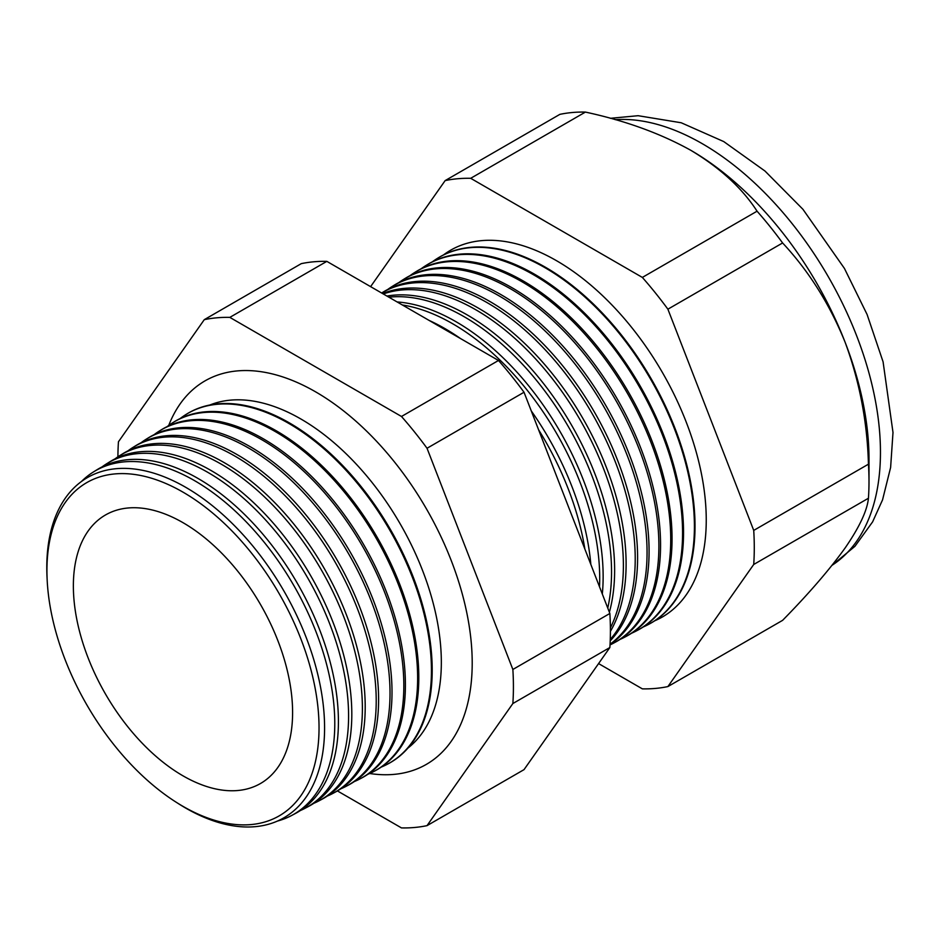 <?xml version="1.0" encoding="UTF-8"?>
<svg xmlns="http://www.w3.org/2000/svg" width="940" height="940" viewBox="0 0 940 940"><rect width="100%" height="100%" fill="white"/><g stroke="black" fill="none" stroke-linecap="round" stroke-linejoin="round"><path stroke-width="1.41" d="M407.995 748.029A198.728 114.739 -120 0 0 428.323 586.63A198.728 114.739 -120 0 0 300.812 418.958A198.728 114.739 -120 0 0 209.937 404.987M369.69 773.502A221.393 127.828 -120 0 0 437.077 756.853A221.393 127.828 -120 0 0 457.04 576.655A221.393 127.828 -120 0 0 315.652 391.874A221.393 127.828 -120 0 0 216.834 375.389A221.393 127.828 -120 0 0 168.73 425.421M47.141 579.498L47 576.49A196.437 113.411 60 0 1 185.685 487.296A196.437 113.411 60 0 1 324.582 727.877A196.437 113.411 60 0 1 185.685 808.071A196.437 113.411 60 0 1 178.001 803.383L175.463 801.761A192.406 111.085 -120 0 0 182.983 806.344A192.406 111.085 -120 0 0 319.036 727.795A192.406 111.085 -120 0 0 182.983 492.137A192.406 111.085 -120 0 0 47.141 579.498A192.406 111.085 -120 0 0 175.463 801.761M277.476 821.055A198.34 114.516 -120 0 0 291.846 815.38A198.34 114.516 -120 0 0 324.594 657.084A198.34 114.516 -120 0 0 194.533 480.634A198.34 114.516 -120 0 0 93.542 471.892A198.34 114.516 -120 0 0 81.439 481.503M93.542 471.892L97.008 469.741A198.469 114.586 60 0 1 198.07 478.484A198.469 114.586 60 0 1 328.224 655.051A198.469 114.586 60 0 1 295.454 813.452L291.846 815.38M300.377 810.527A198.845 114.798 -120 0 0 305.547 808.036A198.845 114.798 -120 0 0 338.377 649.352A198.845 114.798 -120 0 0 207.987 472.456A198.845 114.798 -120 0 0 106.749 463.702A198.845 114.798 -120 0 0 102.002 466.933M106.749 463.702L109.827 461.787A198.951 114.868 60 0 1 211.124 470.552A198.951 114.868 60 0 1 341.596 647.543A198.951 114.868 60 0 1 308.743 806.332L305.547 808.036M313.866 803.289A199.339 115.091 -120 0 0 319.248 800.704A199.339 115.091 -120 0 0 352.159 641.62A199.339 115.091 -120 0 0 221.452 464.278A199.339 115.091 -120 0 0 119.944 455.501A199.339 115.091 -120 0 0 115.021 458.873M119.944 455.501L122.635 453.832A199.445 115.15 60 0 1 224.178 462.609A199.445 115.15 60 0 1 354.968 640.046A199.445 115.15 60 0 1 322.044 799.212L319.248 800.704M327.355 796.039A199.832 115.373 -120 0 0 332.96 793.372A199.832 115.373 -120 0 0 365.954 633.877A199.832 115.373 -120 0 0 234.906 456.1A199.832 115.373 -120 0 0 133.151 447.299A199.832 115.373 -120 0 0 128.04 450.812M133.151 447.299L135.442 445.877A199.926 115.432 60 0 1 237.244 454.678A199.926 115.432 60 0 1 368.339 632.538A199.926 115.432 60 0 1 335.333 792.091L332.96 793.372M340.844 788.801A200.338 115.667 -120 0 0 346.66 786.028A200.338 115.667 -120 0 0 379.737 626.146A200.338 115.667 -120 0 0 248.36 447.922A200.338 115.667 -120 0 0 146.358 439.098A200.338 115.667 -120 0 0 141.059 442.752M146.358 439.098L148.262 437.923A200.408 115.702 60 0 1 250.299 446.747A200.408 115.702 60 0 1 381.722 625.041A200.408 115.702 60 0 1 348.634 784.982L346.66 786.028M354.333 781.551A200.831 115.949 -120 0 0 360.361 778.696A200.831 115.949 -120 0 0 393.519 618.414A200.831 115.949 -120 0 0 261.825 439.744A200.831 115.949 -120 0 0 159.565 430.908A200.831 115.949 -120 0 0 154.078 434.703M159.565 430.908L161.069 429.968A200.89 115.984 60 0 1 263.353 438.815A200.89 115.984 60 0 1 395.094 617.533A200.89 115.984 60 0 1 361.923 777.862L360.361 778.696M367.822 774.302A201.336 116.243 -120 0 0 374.061 771.364A201.336 116.243 -120 0 0 407.302 610.683A201.336 116.243 -120 0 0 275.279 431.566A201.336 116.243 -120 0 0 172.772 422.706A201.336 116.243 -120 0 0 167.097 426.643M172.772 422.706L173.876 422.013A201.371 116.266 60 0 1 276.419 430.884A201.371 116.266 60 0 1 408.465 610.025A201.371 116.266 60 0 1 375.213 770.741L374.061 771.364M381.299 767.064A201.83 116.525 -120 0 0 387.762 764.02A201.83 116.525 -120 0 0 421.085 602.951A201.83 116.525 -120 0 0 288.733 423.388A201.83 116.525 -120 0 0 185.967 414.505A201.83 116.525 -120 0 0 180.116 418.582M186.332 414.281A201.853 116.548 60 0 1 186.696 414.058A201.853 116.548 60 0 1 289.473 422.941A201.853 116.548 60 0 1 421.837 602.528A201.853 116.548 60 0 1 388.514 763.621A201.853 116.548 60 0 1 388.138 763.82M584.868 549.042A207.47 119.791 -120 0 0 538.596 429.78M429.157 320.446A207.611 119.862 60 0 1 444.855 328.542A207.611 119.862 60 0 1 460.541 338.565M531.276 410.921A207.611 119.862 60 0 1 590.837 564.435M599.52 586.819A207.905 120.038 -120 0 0 452.704 323.771A207.905 120.038 -120 0 0 402.344 304.971M397.103 301.94A208.022 120.109 60 0 1 456.041 321.738A208.022 120.109 60 0 1 602.317 594.021M607.757 608.051A208.328 120.285 -120 0 0 464.231 316.768A208.328 120.285 -120 0 0 388.878 297.193M386.916 296.065A208.445 120.344 60 0 1 467.239 314.935A208.445 120.344 60 0 1 609.379 612.222M610.401 627.838A208.762 120.532 -120 0 0 475.769 309.754A208.762 120.532 -120 0 0 383.285 293.962M382.615 293.586A208.856 120.579 60 0 1 478.425 308.144A208.856 120.579 60 0 1 610.413 631.386M610.272 639.47A209.185 120.778 -120 0 0 617.768 468.379A209.185 120.778 -120 0 0 487.308 302.751A209.185 120.778 -120 0 0 381.64 293.022M381.64 293.01L383.073 292.129A209.268 120.825 60 0 1 489.623 301.34A209.268 120.825 60 0 1 621.129 469.788A209.268 120.825 60 0 1 610.213 640.857M610.06 644.229A209.608 121.025 -120 0 0 633.913 474.406A209.608 121.025 -120 0 0 498.846 295.736A209.608 121.025 -120 0 0 392.109 286.512A209.608 121.025 -120 0 0 387.691 289.497M392.109 286.512L394.048 285.302A209.679 121.06 60 0 1 500.809 294.537A209.679 121.06 60 0 1 636.556 475.229A209.679 121.06 60 0 1 610.036 644.582M610.025 644.922A210.043 121.272 -120 0 0 613.432 643.218A210.043 121.272 -120 0 0 648.107 475.581A210.043 121.272 -120 0 0 510.373 288.733A210.043 121.272 -120 0 0 403.436 279.474A210.043 121.272 -120 0 0 398.854 282.576M403.436 279.474L405.034 278.487A210.102 121.295 60 0 1 512.006 287.734A210.102 121.295 60 0 1 649.775 474.653A210.102 121.295 60 0 1 615.089 642.326L613.432 643.218M620.012 639.423A210.466 121.519 -120 0 0 625.182 636.92A210.466 121.519 -120 0 0 659.927 468.954A210.466 121.519 -120 0 0 521.912 281.718A210.466 121.519 -120 0 0 414.752 272.447A210.466 121.519 -120 0 0 410.005 275.667M414.752 272.447L416.009 271.672A210.513 121.542 60 0 1 523.192 280.942A210.513 121.542 60 0 1 661.243 468.214A210.513 121.542 60 0 1 626.486 636.227L625.182 636.92M631.586 633.219A210.889 121.754 -120 0 0 636.92 630.634A210.889 121.754 -120 0 0 671.748 462.327A210.889 121.754 -120 0 0 533.45 274.715A210.889 121.754 -120 0 0 426.067 265.421A210.889 121.754 -120 0 0 421.167 268.758M426.067 265.421L426.995 264.845A210.924 121.777 60 0 1 534.39 274.139A210.924 121.777 60 0 1 672.711 461.787A210.924 121.777 60 0 1 637.884 630.129L636.92 630.634M643.148 627.004A211.324 122 -120 0 0 648.67 624.348A211.324 122 -120 0 0 683.556 455.7A211.324 122 -120 0 0 544.989 267.7A211.324 122 -120 0 0 437.382 258.394A211.324 122 -120 0 0 432.318 261.849M648.976 624.184A211.347 122.024 -120 0 0 649.282 624.031A211.347 122.024 -120 0 0 684.167 455.36A211.347 122.024 -120 0 0 545.576 267.336A211.347 122.024 -120 0 0 437.97 258.03A211.347 122.024 -120 0 0 437.676 258.218M654.71 620.8A211.747 122.247 -120 0 0 696.775 454.044A211.747 122.247 -120 0 0 556.515 260.697A211.747 122.247 -120 0 0 443.48 254.94M182.983 522.663A155.03 89.512 -120 0 0 108.546 513.346A155.03 89.512 -120 0 0 80.91 636.462A155.03 89.512 -120 0 0 182.983 775.829A155.03 89.512 -120 0 0 263.459 781.657A155.03 89.512 -120 0 0 283.422 656.531A155.03 89.512 -120 0 0 182.983 522.663M598.58 663.581L642.349 688.856A279.662 161.468 -120 0 0 667.894 686.576L782.609 620.341C808.67 593.81 829.503 569.687 845.119 547.973C859.442 527.152 867.209 510.573 868.443 498.235A279.662 161.468 -120 0 0 868.995 481.527L868.995 458.896A251.955 145.465 -120 0 0 845.119 342.254A251.955 145.465 -120 0 0 690.83 150.318L690.83 150.318C660.397 133.41 625.253 120.661 585.409 112.083A279.662 161.468 -120 0 0 559.864 114.363L445.149 180.597L370.607 286.641M667.894 686.576L753.727 564.47L868.443 498.235M753.727 564.47A279.662 161.468 -120 0 0 753.727 530.407L667.894 309.19A279.662 161.468 -120 0 0 642.349 277.418L470.693 178.306L585.409 112.083M470.693 178.306A279.662 161.468 -120 0 0 445.149 180.597M642.349 277.418L757.064 211.195C742.248 188.223 720.169 167.931 690.83 150.318A251.955 145.465 -120 0 0 689.326 149.46M667.894 309.19L782.609 242.966A279.662 161.468 -120 0 0 757.064 211.195M753.727 530.407L868.443 464.184C867.303 421.943 859.536 381.299 845.119 342.254C829.738 304.29 808.905 271.19 782.609 242.966M868.995 481.527A279.662 161.468 -120 0 0 868.443 464.184M337.425 790.928L401.486 827.917A279.662 161.468 -120 0 0 427.03 825.637L512.864 703.531A279.662 161.468 -120 0 0 512.864 669.468L427.03 448.262A279.662 161.468 -120 0 0 401.486 416.479L229.83 317.379A279.662 161.468 -120 0 0 204.286 319.659L118.452 441.765A279.662 161.468 -120 0 0 117.911 456.816M204.286 319.659L301.282 263.647A279.662 161.468 60 0 1 326.826 261.367L498.494 360.478A279.662 161.468 60 0 1 524.027 392.25L609.86 613.468A279.662 161.468 60 0 1 609.86 647.531L524.027 769.637L427.03 825.637M512.864 703.531L609.86 647.531M512.864 669.468L609.86 613.468M427.03 448.262L524.027 392.25M401.486 416.479L498.494 360.478M229.83 317.379L326.826 261.367M832.053 565.293A251.955 145.465 -120 0 0 865.834 362.217A251.955 145.465 -120 0 0 702.298 143.703A251.955 145.465 -120 0 0 615.23 119.674M831.994 565.375L854.93 546.316L872.614 521.865L882.554 499.845L890.615 467.486L893 432.482L883.083 361.829L867.08 314.454L844.425 268.417L802.925 209.291L764.972 171.021L723.741 141.576L681.206 122.764L638.119 115.702L610.318 118.311M648.67 624.348L649.282 624.031M387.762 764.02L388.514 763.621M185.967 414.505L186.696 414.058M437.382 258.394L437.97 258.03"/></g></svg>
